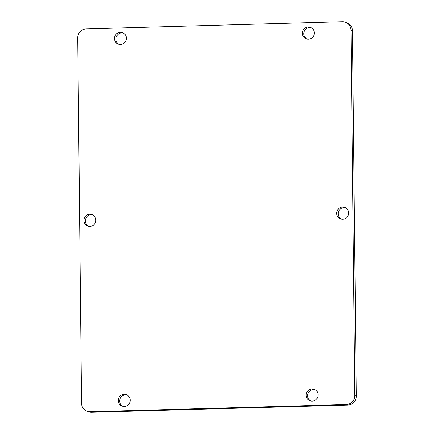 <?xml version="1.0" encoding="UTF-8"?>
<svg xmlns="http://www.w3.org/2000/svg" width="434" height="434" viewBox="0 0 434 434"><rect width="100%" height="100%" fill="white"/><g stroke="black" fill="none" stroke-linecap="round" stroke-linejoin="round"><path stroke-width="0.65" d="M311.221 27.722A6.114 5.957 -69 0 0 306.887 39.038M302.346 33.272A6.114 5.957 -69 0 0 306.138 38.81A6.114 5.957 -69 0 0 314.303 32.935A6.114 5.957 -69 0 0 310.511 27.396A6.114 5.957 -69 0 0 302.346 33.272M123.327 33.011A6.114 5.957 -69 0 0 118.992 44.328M114.451 38.561A6.114 5.957 -69 0 0 118.243 44.1A6.114 5.957 -69 0 0 126.408 38.225A6.114 5.957 -69 0 0 122.616 32.686A6.114 5.957 -69 0 0 114.451 38.561M92.767 214.901A6.114 5.957 -69 0 0 88.427 226.217M83.892 220.45A6.114 5.957 -69 0 0 87.684 225.989A6.114 5.957 -69 0 0 95.849 220.114A6.114 5.957 -69 0 0 92.057 214.575A6.114 5.957 -69 0 0 83.892 220.45M345.572 207.783A6.114 5.957 -69 0 0 341.233 219.099M336.697 213.333A6.114 5.957 -69 0 0 340.489 218.872A6.114 5.957 -69 0 0 348.654 212.996A6.114 5.957 -69 0 0 344.862 207.457A6.114 5.957 -69 0 0 336.697 213.333M315.008 389.672A6.114 5.957 -69 0 0 310.673 400.989M306.138 395.217A6.114 5.957 -69 0 0 309.93 400.761A6.114 5.957 -69 0 0 318.095 394.88A6.114 5.957 -69 0 0 314.303 389.341A6.114 5.957 -69 0 0 306.138 395.217M127.113 394.962A6.114 5.957 -69 0 0 122.779 406.278M118.243 400.511A6.114 5.957 -69 0 0 122.035 406.05A6.114 5.957 -69 0 0 130.2 400.175A6.114 5.957 -69 0 0 126.408 394.636A6.114 5.957 -69 0 0 118.243 400.511M81.538 403.284A8.734 8.512 -69 0 0 90.169 411.747L346.392 404.531A8.734 8.512 -69 0 0 354.838 395.591L351.014 30.158A8.734 8.512 -69 0 0 342.377 21.7L86.16 28.915A8.734 8.512 -69 0 0 77.708 37.856L81.538 403.284M86.952 411.199L88.406 411.752A8.734 8.512 -69 0 0 91.623 412.3L347.84 405.085A8.734 8.512 -69 0 0 356.292 396.144L352.462 30.716A8.734 8.512 -69 0 0 347.048 22.801L345.594 22.248M90.169 411.747L91.623 412.3M346.392 404.531L347.84 405.085M354.838 395.591L356.292 396.144M351.014 30.158L352.462 30.716"/></g></svg>
